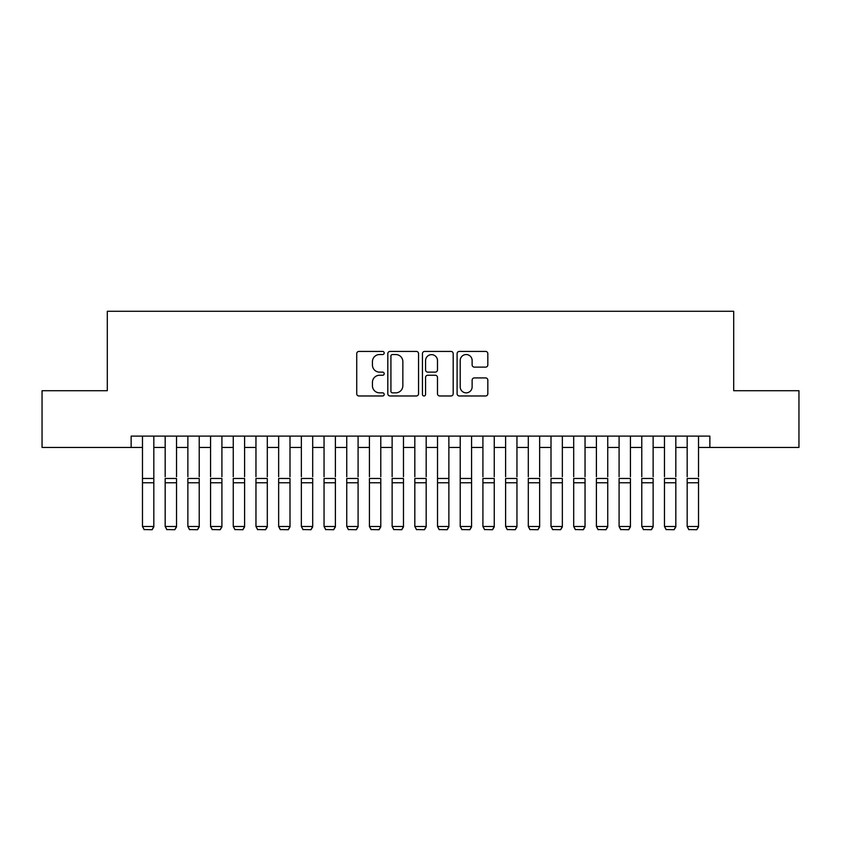 <?xml version="1.0" encoding="UTF-8"?>
<svg xmlns="http://www.w3.org/2000/svg" width="841" height="841" viewBox="0 0 841 841"><rect width="100%" height="100%" fill="white"/><g stroke="black" fill="none" stroke-linecap="round" stroke-linejoin="round"><path stroke-width="1.26" d="M384.19 352.978A1.556 1.556 0 0 0 382.623 351.422L358.96 351.422A2.229 2.229 0 0 0 356.731 353.64L356.731 393.746A2.229 2.229 0 0 0 358.96 395.974L382.623 395.974A1.556 1.556 0 0 0 384.19 394.408A1.556 1.556 0 0 0 382.623 392.852L379.564 392.852A7.127 7.127 0 0 1 372.437 385.725L372.437 382.382A7.127 7.127 0 0 1 379.564 375.254L382.623 375.254A1.556 1.556 0 0 0 384.19 373.698A1.556 1.556 0 0 0 382.623 372.132L379.564 372.132A7.127 7.127 0 0 1 372.437 365.005L372.437 361.662A7.127 7.127 0 0 1 379.564 354.534L382.623 354.534A1.556 1.556 0 0 0 384.19 352.978M485.604 367.128A2.229 2.229 0 0 0 487.833 364.899L487.833 353.64A2.229 2.229 0 0 0 485.604 351.422L459.323 351.422A2.229 2.229 0 0 0 457.094 353.64L457.094 393.746A2.229 2.229 0 0 0 459.323 395.974L485.604 395.974A2.229 2.229 0 0 0 487.833 393.746L487.833 380.153A2.229 2.229 0 0 0 485.604 377.924L474.356 377.924A2.229 2.229 0 0 0 472.127 380.153L472.127 386.892A5.961 5.961 0 0 1 466.166 392.852A5.961 5.961 0 0 1 460.206 386.892L460.206 360.495A5.961 5.961 0 0 1 466.166 354.534A5.961 5.961 0 0 1 472.127 360.495L472.127 364.899A2.229 2.229 0 0 0 474.356 367.128L485.604 367.128M131.133 447.454L42.05 447.454L42.05 390.718L107.301 390.718L107.301 311.286L733.699 311.286L733.699 390.718L798.95 390.718L798.95 447.454L709.867 447.454L709.867 436.111L131.133 436.111L131.133 447.454L142.476 447.454M418.555 353.64A2.229 2.229 0 0 0 416.327 351.422L390.035 351.422A2.229 2.229 0 0 0 387.806 353.64L387.806 393.746A2.229 2.229 0 0 0 390.035 395.974L416.327 395.974A2.229 2.229 0 0 0 418.555 393.746L418.555 353.64M424.673 351.422L450.965 351.422A2.229 2.229 0 0 1 453.194 353.64L453.194 393.746A2.229 2.229 0 0 1 450.965 395.974L439.717 395.974A2.229 2.229 0 0 1 437.488 393.746L437.488 377.483A2.229 2.229 0 0 0 435.26 375.254L427.796 375.254A2.229 2.229 0 0 0 425.567 377.483L425.567 394.408A1.556 1.556 0 0 1 424.011 395.974A1.556 1.556 0 0 1 422.445 394.408L422.445 353.64A2.229 2.229 0 0 1 424.673 351.422M153.829 447.454L165.172 447.454M176.526 447.454L187.869 447.454M199.222 447.454L210.565 447.454M221.908 447.454L233.262 447.454M244.605 447.454L255.958 447.454M267.301 447.454L278.655 447.454M289.998 447.454L301.351 447.454M312.694 447.454L324.048 447.454M335.391 447.454L346.744 447.454M358.087 447.454L369.43 447.454M380.784 447.454L392.127 447.454M403.48 447.454L414.823 447.454M426.177 447.454L437.52 447.454M448.873 447.454L460.216 447.454M471.57 447.454L482.913 447.454M494.256 447.454L505.609 447.454M516.952 447.454L528.306 447.454M539.649 447.454L551.002 447.454M562.345 447.454L573.699 447.454M585.042 447.454L596.395 447.454M607.738 447.454L619.092 447.454M630.435 447.454L641.778 447.454M653.131 447.454L664.474 447.454M675.828 447.454L687.171 447.454M698.524 447.454L709.867 447.454M392.484 354.534A1.556 1.556 0 0 0 390.928 356.1L390.928 391.296A1.556 1.556 0 0 0 392.484 392.852L395.712 392.852A7.127 7.127 0 0 0 402.85 385.725L402.85 361.662A7.127 7.127 0 0 0 395.712 354.534L392.484 354.534M437.488 360.61A5.961 5.961 0 0 0 431.528 354.65A5.961 5.961 0 0 0 425.567 360.61L425.567 369.903A2.229 2.229 0 0 0 427.796 372.132L435.26 372.132A2.229 2.229 0 0 0 437.488 369.903L437.488 360.61M153.829 436.111L153.829 526.897L152.126 529.714L144.179 529.557L152.126 529.714M144.179 529.714L142.476 526.487L153.829 526.487L152.126 529.557M142.476 436.111L142.476 526.487L144.179 529.557M165.172 436.111L165.172 476.731M176.526 436.111L176.526 476.731M187.869 436.111L187.869 476.731M199.222 436.111L199.222 476.731M210.565 436.111L210.565 476.731M221.908 436.111L221.908 476.731M233.262 436.111L233.262 476.731M244.605 436.111L244.605 476.731M176.526 482.776L165.172 482.776L165.172 478.476L176.526 478.476L176.526 526.897L174.823 529.714L166.875 529.557L174.823 529.714M166.875 529.714L165.172 526.487L176.526 526.487L174.823 529.557M165.172 482.776L165.172 526.487L166.875 529.557M199.222 482.776L187.869 482.776L187.869 478.476L199.222 478.476L199.222 526.897L197.519 529.714L189.572 529.557L197.519 529.714M189.572 529.714L187.869 526.487L199.222 526.487L197.519 529.557M187.869 482.776L187.869 526.487L189.572 529.557M221.908 482.776L210.565 482.776L210.565 478.476L221.908 478.476L221.908 526.897L220.216 529.714L212.268 529.557L220.216 529.714M212.268 529.714L210.565 526.487L221.908 526.487L220.216 529.557M210.565 482.776L210.565 526.487L212.268 529.557M244.605 482.776L233.262 482.776L233.262 478.476L244.605 478.476L244.605 526.897L242.902 529.714L234.965 529.557L242.902 529.714M234.965 529.714L233.262 526.487L244.605 526.487L242.902 529.557M233.262 482.776L233.262 526.487L234.965 529.557M255.958 436.111L255.958 476.731M267.301 436.111L267.301 476.731M267.301 482.776L255.958 482.776L255.958 478.476L267.301 478.476L267.301 526.897L265.598 529.714L257.661 529.557L265.598 529.714M257.661 529.714L255.958 526.487L267.301 526.487L265.598 529.557M255.958 482.776L255.958 526.487L257.661 529.557M278.655 436.111L278.655 476.731M289.998 436.111L289.998 476.731M289.998 482.776L278.655 482.776L278.655 478.476L289.998 478.476L289.998 526.897L288.295 529.714L280.358 529.557L288.295 529.714M280.358 529.714L278.655 526.487L289.998 526.487L288.295 529.557M278.655 482.776L278.655 526.487L280.358 529.557M301.351 436.111L301.351 476.731M312.694 436.111L312.694 476.731M312.694 482.776L301.351 482.776L301.351 478.476L312.694 478.476L312.694 526.897L310.991 529.714L303.054 529.557L310.991 529.714M303.054 529.714L301.351 526.487L312.694 526.487L310.991 529.557M301.351 482.776L301.351 526.487L303.054 529.557M324.048 436.111L324.048 476.731M335.391 436.111L335.391 476.731M335.391 482.776L324.048 482.776L324.048 478.476L335.391 478.476L335.391 526.897L333.688 529.714L325.751 529.557L333.688 529.714M325.751 529.714L324.048 526.487L335.391 526.487L333.688 529.557M324.048 482.776L324.048 526.487L325.751 529.557M346.744 436.111L346.744 476.731M358.087 436.111L358.087 476.731M358.087 482.776L346.744 482.776L346.744 478.476L358.087 478.476L358.087 526.897L356.384 529.714L348.437 529.557L356.384 529.714M348.437 529.714L346.744 526.487L358.087 526.487L356.384 529.557M346.744 482.776L346.744 526.487L348.437 529.557M369.43 436.111L369.43 476.731M380.784 436.111L380.784 476.731M380.784 482.776L369.43 482.776L369.43 478.476L380.784 478.476L380.784 526.897L379.081 529.714L371.133 529.557L379.081 529.714M371.133 529.714L369.43 526.487L380.784 526.487L379.081 529.557M369.43 482.776L369.43 526.487L371.133 529.557M392.127 436.111L392.127 476.731M403.48 436.111L403.48 476.731M403.48 482.776L392.127 482.776L392.127 478.476L403.48 478.476L403.48 526.897L401.777 529.714L393.83 529.557L401.777 529.714M393.83 529.714L392.127 526.487L403.48 526.487L401.777 529.557M392.127 482.776L392.127 526.487L393.83 529.557M414.823 436.111L414.823 476.731M426.177 436.111L426.177 476.731M426.177 482.776L414.823 482.776L414.823 478.476L426.177 478.476L426.177 526.897L424.474 529.714L416.526 529.557L424.474 529.714M416.526 529.714L414.823 526.487L426.177 526.487L424.474 529.557M414.823 482.776L414.823 526.487L416.526 529.557M448.873 436.111L448.873 526.897L447.17 529.714L439.223 529.557L447.17 529.714M439.223 529.714L437.52 526.487L448.873 526.487L447.17 529.557M437.52 436.111L437.52 526.487L439.223 529.557M471.57 436.111L471.57 526.897L469.867 529.714L461.919 529.557L469.867 529.714M461.919 529.714L460.216 526.487L471.57 526.487L469.867 529.557M460.216 436.111L460.216 526.487L461.919 529.557M448.873 476.731L448.873 478.476L437.52 478.476L437.52 476.731M471.57 476.731L471.57 478.476L460.216 478.476L460.216 476.731M482.913 436.111L482.913 476.731M494.256 436.111L494.256 476.731M494.256 482.776L482.913 482.776L482.913 478.476L494.256 478.476L494.256 526.897L492.563 529.714L484.616 529.557L492.563 529.714M484.616 529.714L482.913 526.487L494.256 526.487L492.563 529.557M482.913 482.776L482.913 526.487L484.616 529.557M505.609 436.111L505.609 476.731M516.952 436.111L516.952 476.731M516.952 482.776L505.609 482.776L505.609 478.476L516.952 478.476L516.952 526.897L515.249 529.714L507.312 529.557L515.249 529.714M507.312 529.714L505.609 526.487L516.952 526.487L515.249 529.557M505.609 482.776L505.609 526.487L507.312 529.557M528.306 436.111L528.306 476.731M539.649 436.111L539.649 476.731M539.649 482.776L528.306 482.776L528.306 478.476L539.649 478.476L539.649 526.897L537.946 529.714L530.009 529.557L537.946 529.714M530.009 529.714L528.306 526.487L539.649 526.487L537.946 529.557M528.306 482.776L528.306 526.487L530.009 529.557M551.002 436.111L551.002 476.731M562.345 436.111L562.345 476.731M562.345 482.776L551.002 482.776L551.002 478.476L562.345 478.476L562.345 526.897L560.642 529.714L552.705 529.557L560.642 529.714M552.705 529.714L551.002 526.487L562.345 526.487L560.642 529.557M551.002 482.776L551.002 526.487L552.705 529.557M573.699 436.111L573.699 476.731M585.042 436.111L585.042 476.731M585.042 482.776L573.699 482.776L573.699 478.476L585.042 478.476L585.042 526.897L583.339 529.714L575.402 529.557L583.339 529.714M575.402 529.714L573.699 526.487L585.042 526.487L583.339 529.557M573.699 482.776L573.699 526.487L575.402 529.557M596.395 436.111L596.395 476.731M607.738 436.111L607.738 476.731M607.738 482.776L596.395 482.776L596.395 478.476L607.738 478.476L607.738 526.897L606.035 529.714L598.098 529.557L606.035 529.714M598.098 529.714L596.395 526.487L607.738 526.487L606.035 529.557M596.395 482.776L596.395 526.487L598.098 529.557M619.092 436.111L619.092 476.731M630.435 436.111L630.435 476.731M630.435 482.776L619.092 482.776L619.092 478.476L630.435 478.476L630.435 526.897L628.732 529.714L620.784 529.557L628.732 529.714M620.784 529.714L619.092 526.487L630.435 526.487L628.732 529.557M619.092 482.776L619.092 526.487L620.784 529.557M641.778 436.111L641.778 476.731M653.131 436.111L653.131 476.731M653.131 482.776L641.778 482.776L641.778 478.476L653.131 478.476L653.131 526.897L651.428 529.714L643.481 529.557L651.428 529.714M643.481 529.714L641.778 526.487L653.131 526.487L651.428 529.557M641.778 482.776L641.778 526.487L643.481 529.557M664.474 436.111L664.474 476.731M675.828 436.111L675.828 476.731M675.828 482.776L664.474 482.776L664.474 478.476L675.828 478.476L675.828 526.897L674.125 529.714L666.177 529.557L674.125 529.714M666.177 529.714L664.474 526.487L675.828 526.487L674.125 529.557M664.474 482.776L664.474 526.487L666.177 529.557M687.171 436.111L687.171 476.731M698.524 436.111L698.524 476.731M698.524 482.776L687.171 482.776L687.171 478.476L698.524 478.476L698.524 526.897L696.821 529.714L688.874 529.557L696.821 529.714M688.874 529.714L687.171 526.487L698.524 526.487L696.821 529.557M687.171 482.776L687.171 526.487L688.874 529.557M153.829 478.476L142.476 478.476M153.829 482.776L142.476 482.776M448.873 482.776L437.52 482.776M471.57 482.776L460.216 482.776"/></g></svg>
